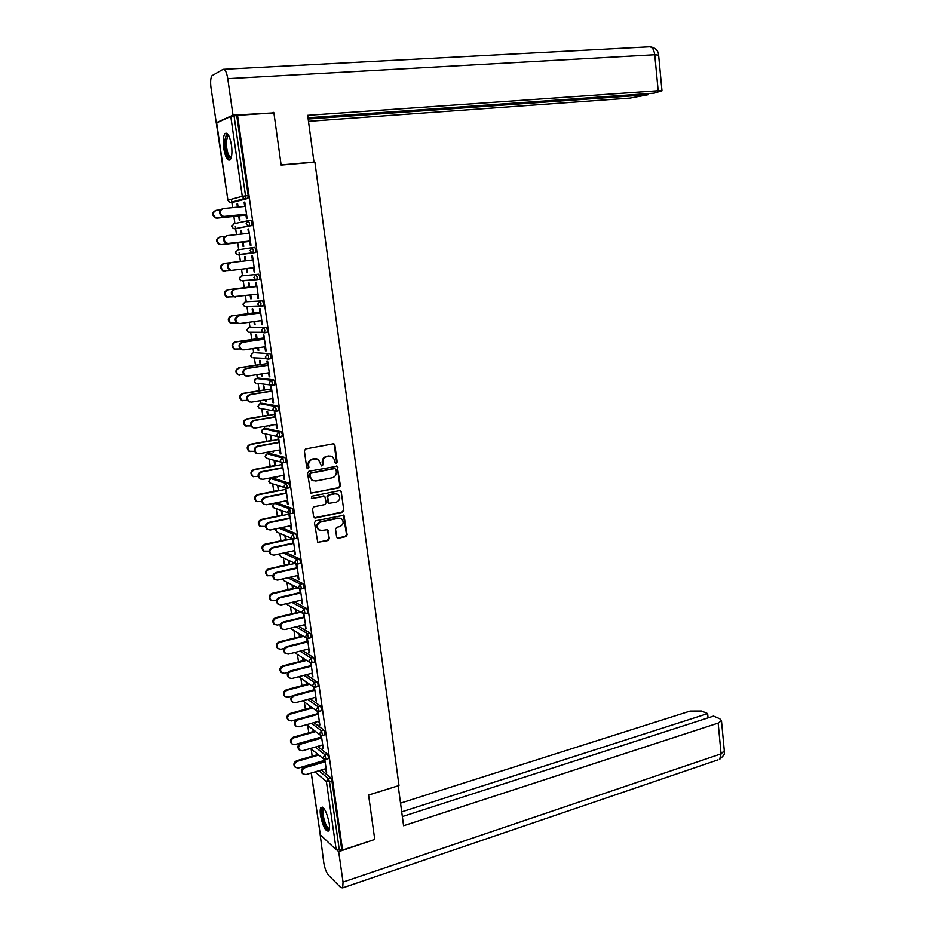 <?xml version="1.0" encoding="UTF-8"?>
<svg xmlns="http://www.w3.org/2000/svg" width="935" height="935" viewBox="0 0 935 935"><rect width="100%" height="100%" fill="white"/><g stroke="black" fill="none" stroke-linecap="round" stroke-linejoin="round"><path stroke-width="1.4" d="M336.273 463.351L337.173 462.042L334.859 445.142L333.129 443.833L305.675 448.917L304.366 450.81L306.762 467.874L308.001 468.786L308.912 467.453L308.608 465.256C308.468 462.089 309.859 460.067 312.793 459.202L318.367 459.354L321.476 465.922L323.113 464.73L322.809 462.544C322.668 459.389 324.059 457.379 326.958 456.514L332.439 456.654L334.765 460.254L335.057 462.439L336.273 463.351M335.548 463.211L336.577 461.89L334.262 445.013L333.398 443.809M307.253 468.645L308.34 467.301L308.036 465.104L308.608 465.256M321.465 465.91L322.528 464.578L322.224 462.393L322.809 462.544M329.225 823.279C326.818 811.989 324.059 806.73 320.95 807.513C320.109 808.798 319.945 811.393 320.483 815.273C322.856 826.482 325.614 831.729 328.758 831.005C329.599 829.731 329.751 827.148 329.225 823.279M231.483 145.194C229.741 135.844 227.556 131.999 224.914 133.635C223.22 136.253 222.81 141.115 223.699 148.209C225.417 157.501 227.602 161.334 230.255 159.721C231.938 157.15 232.347 152.311 231.483 145.194M336.623 537.041L338.33 538.279L345.856 536.632L347.13 534.75L343.951 515.243L315.773 520.772L314.476 522.677L317.725 542.335L328.056 540.524L329.342 538.63L327.601 529.654L321.932 530.437L318.987 529.876C316.299 526.627 316.895 523.997 320.752 521.999L338.61 518.224L341.439 518.738C344.162 521.952 343.601 524.582 339.756 526.615L336.81 527.246L335.525 529.14L336.623 537.041M237.537 115.367L273.897 112.878L281.143 165.086L314.896 162.152L398.988 785.54L368.577 795.019L374.748 839.455L342.572 850.008L237.537 115.367L234.066 115.905L245.543 195.894L248.196 195.649L236.754 115.718M339.171 487.848L340.445 485.966L337.173 466.191L308.819 471.298L307.51 473.192L310.841 493.119L339.171 487.848L338.563 487.673L339.849 485.791L337.29 467.149L336.495 465.992M341.263 491.88L343.8 510.428L342.526 512.31L315.387 518.002L313.646 516.739L312.512 508.733L313.821 506.828L324.901 504.549L326.198 502.656L324.784 496.275L312.161 498.425L311.413 498.285L311.858 496.204L339.545 490.606L341.263 491.88L343.8 510.428M308.012 117.775L654.149 93.173L661.992 90.788L658.182 90.73L654.769 54.756L227.766 78.669C226.609 72.042 225.043 68.945 223.056 69.342L211.988 75.712C210.609 77.862 210.27 81.859 210.994 87.703L227.906 200.23L216.663 122.894L230.781 116.419L234.066 115.905M342.572 850.008L341.696 849.179L336.214 849.857L320.296 834.721L311.238 773.011M313.377 764.433L313.272 763.685M312.185 756.193L311.121 748.888M308.795 732.806L307.732 725.49M305.383 709.291L304.319 701.951M301.947 685.635L300.883 678.272M298.499 661.84L297.423 654.465M295.028 637.904L293.952 630.517M291.533 613.839L290.458 606.441M288.027 589.634L286.952 582.225M284.485 565.278L283.41 557.868M280.932 540.781L279.857 533.371M277.368 516.143L276.293 508.733M273.768 491.366L272.693 483.956M271.886 478.404L271.769 477.598M270.157 466.436L269.081 459.038M268.287 453.592L268.076 452.096M266.51 441.355L265.447 433.969M264.675 428.651L264.348 426.442M262.852 416.122L261.788 408.759M261.029 403.546L260.608 400.636M259.17 390.748L258.107 383.408M257.37 378.301L256.844 374.654M255.465 365.211L254.413 357.906M253.689 352.904L253.046 348.533M251.749 339.522L250.685 332.264M249.984 327.355L249.236 322.236M247.997 313.681L246.945 306.47M246.256 301.654L245.402 295.787M244.222 287.688L243.182 280.523M242.504 275.802L241.534 269.175M240.424 261.461L239.091 252.321M238.717 249.75L237.712 242.831M236.532 234.638L235.667 228.666M235.643 228.572L235.304 226.223M234.919 223.512L233.879 216.406M232.616 207.64L231.845 202.369M231.822 202.205L231.401 199.26M237.642 203.959L236.976 204.017L237.63 203.853L238.098 207.091M244.783 202.147L244.093 202.205L244.771 202.042L247.132 218.451L246.454 218.591L245.823 214.208M238.694 215.903L239.302 220.146L239.956 220.006L239.348 215.763M236.976 204.017L237.432 207.161M244.093 202.205L244.701 206.436M317.631 746.387L327.32 754.054L328.512 757.034L328.103 758.717M321.301 770.019L330.721 777.838L331.913 780.842L329.506 781.567L339.311 849.962M341.696 849.179L331.913 780.842M248.196 195.649L247.775 198.477L233.282 202.229M312.898 729.452L313.202 731.556M313.915 732.105L313.611 729.99M322.084 745.101L323.265 748.76L321.371 735.564M320.682 735.354L321.102 738.253M310.151 698.737L320.448 706.065L321.64 709.01L321.208 710.764M306.014 681.79L306.388 684.443M307.101 684.934L306.715 682.281M315.224 697.358L316.416 701.051L314.44 687.283M313.751 687.085L314.23 690.427M302.426 650.538L313.494 657.515L314.686 660.414L314.23 662.249M299.048 633.591L299.504 636.793M300.205 637.226L299.749 634.012M308.281 649.042L309.485 652.794L307.416 638.43M306.727 638.231L307.276 642.029M294.385 601.789L306.458 608.393L307.65 611.233L307.171 613.15M292 584.831L292.538 588.582M293.239 588.945L292.702 585.193M301.257 600.153L302.473 603.963L300.322 589.003M299.632 588.805L300.24 593.059M285.888 552.503L299.34 558.674L300.532 561.467L300.018 563.478M286.18 540.103L285.619 536.152L284.918 535.86L285.491 539.811M293.123 543.504L292.491 539.086L293.204 539.39L295.378 554.548L294.665 554.221L295.308 554.081M294.151 550.692L294.665 554.221M276.643 502.82L292.141 508.359L293.321 511.094L292.784 513.198M279.051 490.688L277.788 486.457L278.361 490.454M285.923 493.353L285.292 488.958L285.993 489.204L288.202 504.538L287.489 504.281L288.144 504.152M286.963 500.622L287.489 504.281M269.537 453.37L284.848 457.425L286.028 460.113L285.444 462.322M272.693 451.254L273.452 451.944L273.336 451.137M271.828 440.689L271.243 436.645L270.566 436.481L271.15 440.514M278.63 442.606L277.999 438.234L278.7 438.41L280.932 453.931L280.231 453.744L280.886 453.627M279.682 449.969L280.231 453.744M262.338 403.336L277.473 405.883L278.653 408.513L277.976 410.827M265.271 399.853L266.171 401.477L265.914 399.748M264.523 390.082L263.927 385.991L263.249 385.898L263.845 389.988M271.255 391.239L270.624 386.903L271.325 386.996L273.581 402.716L272.88 402.599L273.546 402.482M272.319 398.684L272.88 402.599M255.056 352.705L270.005 353.699L271.173 356.282L270.344 358.713M257.756 347.832L258.118 350.368L258.785 350.403L258.399 347.738M257.125 338.867L256.529 334.742L255.863 334.718L256.459 338.844M263.787 339.241L263.167 334.94L263.857 334.952L266.136 350.87L265.447 350.824L266.113 350.73M264.862 346.78L265.447 350.824M243.416 303.08L243.088 304.576L244.584 306.54L243.182 304.588L245.204 301.795L262.443 300.871L263.612 303.396L263.389 305.85L262.244 306.002M250.148 295.168L250.662 298.756L251.328 298.721L250.802 295.086M249.633 287.045L249.037 282.861L248.371 282.908L248.979 287.092M256.225 286.613L255.606 282.335L256.295 282.276L258.609 298.382L257.92 298.417L258.598 298.335M257.324 294.244L257.92 298.417M252.158 247.681L250.054 250.557L251.655 252.672L253.093 252.742L253.315 250.159L252.158 247.681L254.776 247.389L255.945 249.855L255.524 252.555L238.39 254.928L255.524 252.555M242.504 242.294L243.112 246.513L243.766 246.408L243.158 242.188M241.99 234.042L241.452 230.349L240.798 230.477L241.323 234.112M248.57 233.329L247.962 229.087L248.64 228.946L250.977 245.262L250.299 245.367L249.68 241.055M248.278 220.672L246.174 223.535L247.845 225.709L249.213 225.756L249.446 223.114L248.278 220.672L250.919 220.391L252.088 222.834L251.667 225.604L234.603 228.783L251.667 225.604M252.403 260.047L251.795 255.793L252.473 255.699L254.799 271.91L254.121 271.968L254.799 271.886M253.514 267.726L254.121 271.968M246.302 268.59L246.898 272.704L247.565 272.646L246.969 268.52M245.847 260.818L245.25 256.681L244.596 256.774L245.192 260.9M239.605 277.321L239.325 278.724L240.891 280.722L239.418 278.724L241.44 275.93L258.621 274.212L259.79 276.713L259.568 279.226L256.739 279.682M260.012 313.003L259.392 308.714L260.082 308.702L262.384 324.714L261.695 324.702L262.373 324.609M261.099 320.588L261.695 324.702M253.958 321.582L254.402 324.632L255.068 324.644L254.612 321.488M253.397 313.038L252.789 308.877L252.123 308.889L252.731 313.038M251.386 327.156L266.23 327.367L267.398 329.915L267.2 332.311L266.417 332.428M267.527 365.316L266.907 360.992L267.597 361.05L269.876 376.875L269.175 376.793L269.841 376.688M268.602 372.808L269.175 376.793M261.519 373.918L262.49 376.022L262.174 373.825M260.83 364.557L260.234 360.442L259.568 360.384L260.164 364.486M258.714 378.091L273.745 379.867L274.925 382.473L274.189 384.846M274.948 416.998L274.329 412.651L275.03 412.779L277.274 428.405L276.573 428.253L277.227 428.136M276.012 424.397L276.573 428.253M269 425.635L269.818 426.781L269.642 425.518M268.181 415.456L267.597 411.388L266.919 411.271L267.503 415.327M265.949 428.429L281.166 431.736L282.347 434.401L281.727 436.645M282.288 468.061L281.657 463.678L282.358 463.877L284.579 479.316L283.866 479.094L284.532 478.965M283.34 475.377L283.866 479.094M276.374 476.733L277.064 476.955L276.374 476.733M275.451 465.759L274.867 461.738L274.189 461.539L274.761 465.56M273.102 478.171L288.506 482.963L289.686 485.686L289.125 487.836M289.534 518.504L288.903 514.098L289.616 514.367L291.802 529.619L291.089 529.327L291.743 529.187M290.575 525.727L291.089 529.327M282.627 515.466L282.054 511.492L281.365 511.235L281.938 515.197M281.4 527.667L295.752 533.593L296.933 536.351L296.407 538.408M296.699 568.351L296.056 563.922L296.769 564.261L298.931 579.326L298.218 578.975L298.861 578.823M297.716 575.492L298.218 578.975M289.721 564.6L289.149 560.661L288.459 560.334L289.02 564.261M290.201 577.211L302.917 583.604L304.097 586.42L303.606 588.384M304.787 624.673L305.99 628.449L303.887 613.792M303.185 613.594L303.77 617.614M295.53 609.281L296.033 612.752M296.734 613.15L296.231 609.678M298.452 626.228L309.988 633.03L311.18 635.894L310.712 637.775M311.764 673.27L312.956 676.998L310.934 662.927M310.245 662.728L310.759 666.293M302.531 657.761L302.963 660.683M303.665 661.15L303.244 658.217M306.329 674.696L316.977 681.872L318.169 684.782L317.736 686.582M318.66 721.306L319.852 724.976L317.912 711.488M317.222 711.29L317.678 714.41M309.462 705.691L309.801 708.064M310.514 708.59L310.175 706.206M313.926 722.626L323.896 730.13L325.088 733.087L324.667 734.817M325.485 768.78L326.654 772.404L324.807 759.489M324.118 759.29L324.503 761.967M316.31 753.072L316.568 754.907M317.655 762.387L317.76 763.135M318.367 762.96L318.262 762.212M317.292 755.492L317.023 753.645M240.798 230.477L241.464 230.407M247.962 229.087L248.64 229.005M244.596 256.774L245.262 256.693M251.795 255.793L252.473 255.711M246.898 272.704L247.553 272.634M250.662 298.756L251.316 298.662M254.402 324.632L255.056 324.55M258.118 350.368L258.773 350.274M261.812 375.94L262.466 375.835M265.493 401.36L266.136 401.255M269.14 426.641L269.783 426.524M272.775 451.757L273.406 451.64M301.748 603.566L302.391 603.414M305.266 628.028L305.909 627.864M308.76 652.338L309.392 652.174M312.232 676.508L312.863 676.344M315.679 700.537L316.31 700.362M319.115 724.426L319.747 724.251M322.528 748.175L323.148 747.988M325.918 771.784L326.537 771.597M330.885 456.07L329.225 456.081M322.224 462.393C322.084 459.237 323.475 457.238 326.362 456.373L328.641 455.941M316.825 458.758L315.083 458.758M308.036 465.104C307.895 461.937 309.286 459.915 312.208 459.05L314.511 458.617M310.899 493.154L338.563 487.673M336.027 469.464L334.824 468.552L310.817 473.215L309.906 474.536L310.233 476.85L312.454 480.38L315.843 480.999L332.217 477.773C335.104 476.897 336.471 474.886 336.343 471.754L336.027 469.464M313.307 480.8L311.881 480.204L309.66 476.686L309.333 474.372L310.245 473.04L334.227 468.4M314.312 517.815L341.918 512.111L343.203 510.229M324.153 496.064L312.161 498.425M336.32 502.2C340.211 500.155 340.749 497.502 337.932 494.264L335.162 493.762L328.875 495.036L327.577 496.929L328.98 503.299L336.32 502.2M336.752 493.774L335.162 493.762M328.395 503.1L326.993 496.742L328.279 494.849L334.566 493.575M340.656 491.693L339.931 490.583M340.352 518.259L338.61 518.224M319.443 530.145L318.414 529.654C315.726 526.405 316.31 523.787 320.179 521.788L338.014 518.013M317.701 542.323L327.46 540.29L328.746 538.396L327.601 529.654M337.231 538.069L345.26 536.409L346.534 534.528L343.344 515.033M220.356 209.896L216.476 210.281C212.561 212.233 212.35 214.711 215.856 217.738L216.978 218.135L215.225 217.878C211.777 214.992 211.929 212.514 215.658 210.469M217.61 217.984L245.952 215.085M216.978 218.135L239.36 215.845M245.391 206.366L223.29 208.563C219.328 210.539 219.117 213.063 222.659 216.137L224.435 216.394L222.016 216.289C218.521 213.344 218.661 210.831 222.448 208.75M245.835 214.29L223.781 216.546M246.513 214.138L224.435 216.394M231.167 157.922C227.801 158.447 225.791 153.106 225.125 141.898C225.358 136.51 226.422 134.219 228.315 135.002L228.467 135.107M228.748 135.61L227.591 136.078L226.223 142.178C226.667 151.528 228.362 156.601 231.319 157.384M226.737 133.191L224.575 141.197C224.891 151.038 226.667 157.325 229.916 160.049M329.424 829.018C327.694 830.233 325.707 827.522 323.452 820.872C321.395 812.819 321.511 808.646 323.814 808.366M324.188 808.857L323.627 809.242C322.61 811.253 322.856 815.004 324.375 820.486C326.151 825.909 327.858 828.539 329.482 828.387M322.259 807.092L322.154 807.221C320.892 809.722 321.196 814.362 323.078 821.164C324.924 826.902 326.806 830.187 328.746 831.016M313.248 162.304L313.985 162.082L307.673 115.332L658.182 90.73M281.119 164.922L313.985 162.082M308.492 121.34L629.98 98.093L648.224 94.716L308.176 119.025M227.766 78.669L233.002 115.169L273.815 112.878M216.102 122.812L233.002 115.169M648.119 93.605L648.224 94.716M272.307 112.983L273.745 112.375M368.589 795.066L398.146 785.809M398.193 785.844L403.581 825.745L718.173 723.094L721.481 720.71L719.786 718.746L713.534 716.105L402.342 816.582M718.033 759.839L342.689 887.853L340.772 887.56L328.477 875.148C326.35 872.53 324.784 868.44 323.802 862.876L320.004 833.295M342.689 887.853L343.04 882.044L338.68 851.645L337.173 850.207M320.109 833.997L319.525 833.447M708.064 717.87L707.655 713.615L701.566 711.032L690.135 711.079L400.531 803.142M707.655 713.615L401.711 811.861M338.68 851.645L374.421 839.56M224.856 236.45L220.391 236.941C216.534 238.846 216.289 241.312 219.655 244.315L221.513 244.596L219.035 244.421C215.669 241.417 215.915 238.963 219.76 237.058M221.513 244.596L249.738 241.452M220.882 244.701L243.17 242.223M225.405 271.045L222.81 270.811C219.573 267.819 219.854 265.388 223.652 263.518L224.283 263.436C220.485 265.306 220.204 267.737 223.453 270.741L230.98 270.379M229.87 262.77L224.283 263.436M228.631 297.365L226.586 297.026C223.465 294.058 223.781 291.65 227.521 289.815L228.152 289.768C224.412 291.603 224.096 294.022 227.217 296.991L233.68 296.757M256.167 286.215L228.152 289.768M249.633 286.998L227.521 289.815M232.277 323.475L230.337 323.089C227.334 320.132 227.673 317.76 231.354 315.948L231.997 315.936C228.315 317.748 227.965 320.132 230.968 323.101L236.917 322.937M259.895 312.15L231.997 315.936M253.385 312.956L231.354 315.948M235.854 349.421L234.066 349C231.179 346.067 231.541 343.706 235.176 341.929L235.819 341.953C232.184 343.741 231.81 346.102 234.708 349.035L240.307 348.93M263.6 337.932L235.819 341.953M257.102 338.75L235.176 341.929M249.248 233.247L227.24 235.643C223.336 237.583 223.091 240.073 226.504 243.135L228.385 243.427L225.849 243.252C222.448 240.19 222.694 237.7 226.597 235.76M249.68 241.09L227.731 243.532M250.358 240.973L228.385 243.427M231.179 262.548C227.334 264.453 227.041 266.931 230.326 269.97L229.671 270.04C226.399 267.001 226.679 264.535 230.524 262.642L253.093 259.965M254.191 267.644L232.301 270.285M235.55 297.014L233.481 296.675C230.326 293.648 230.641 291.206 234.428 289.336L235.082 289.301C231.296 291.159 230.98 293.613 234.136 296.64L257.99 294.151M234.428 289.336L256.213 286.566M235.082 289.301L256.903 286.519M239.231 323.522L237.268 323.136C234.229 320.132 234.58 317.713 238.308 315.878L238.974 315.878C235.234 317.713 234.884 320.132 237.922 323.136L240.085 323.51L261.777 320.495M238.308 315.878L260 312.921M238.974 315.878L260.69 312.909M242.855 349.877L241.031 349.445C238.109 346.453 238.483 344.068 242.165 342.257L242.831 342.292C239.15 344.092 238.764 346.499 241.697 349.48L243.941 349.877L265.54 346.686M242.165 342.257L263.764 339.113M242.831 342.292L264.453 339.148M239.43 375.204L237.782 374.748C235.001 371.838 235.398 369.5 238.974 367.747L239.617 367.817C236.041 369.57 235.643 371.908 238.425 374.83L243.79 374.76M267.281 363.563L239.617 367.817M260.807 364.393L238.974 367.747M246.454 376.045L244.783 375.578C241.966 372.621 242.375 370.248 245.998 368.472L246.665 368.542C243.03 370.33 242.632 372.703 245.449 375.66L247.763 376.08L269.268 372.703M245.998 368.472L267.503 365.153M246.665 368.542L268.193 365.211M242.983 400.823L241.475 400.355C238.799 397.457 239.22 395.143 242.749 393.413L243.404 393.518C239.863 395.248 239.442 397.562 242.13 400.46L247.319 400.437M270.94 389.042L243.404 393.518M264.488 389.883L242.749 393.413M250.054 402.05L248.511 401.571C245.8 398.637 246.232 396.288 249.809 394.523L250.475 394.628C246.898 396.393 246.466 398.742 249.189 401.688L251.573 402.132L272.985 398.579M249.809 394.523L271.22 391.029M250.475 394.628L271.921 391.134M246.536 426.278L245.157 425.799C242.574 422.924 243.018 420.633 246.501 418.927L247.156 419.067C243.673 420.773 243.217 423.064 245.811 425.939L250.896 425.939M274.574 414.357L247.156 419.067M268.146 415.21L246.501 418.927M253.63 427.891L252.228 427.4C249.61 424.49 250.066 422.164 253.595 420.423L254.273 420.563C250.744 422.304 250.288 424.63 252.906 427.552L255.36 428.02L276.678 424.291M253.595 420.423L274.913 416.753M254.273 420.563L275.615 416.881M250.077 451.582L248.815 451.091C246.326 448.251 246.793 445.972 250.229 444.289L250.884 444.464C247.448 446.147 246.98 448.426 249.47 451.278L254.495 451.289M278.186 439.532L250.884 444.464M271.781 440.397L250.229 444.289M257.207 453.568L255.921 453.066C253.397 450.179 253.876 447.877 257.359 446.159L258.037 446.346C254.554 448.064 254.075 450.366 256.599 453.265L259.124 453.744L280.348 449.84M257.359 446.159L278.583 442.313M258.037 446.346L279.296 442.489M253.607 476.721L252.462 476.242C250.054 473.414 250.545 471.17 253.934 469.499L254.6 469.709C251.199 471.38 250.709 473.624 253.116 476.453L258.13 476.488M281.786 464.566L254.6 469.709M275.404 465.443L253.934 469.499M260.76 479.082L259.603 478.591C257.172 475.728 257.663 473.449 261.099 471.743L261.777 471.965C258.34 473.659 257.85 475.95 260.281 478.813L262.852 479.328L283.995 475.249M261.099 471.743L282.241 467.722M261.777 471.965L282.943 467.932M257.125 501.709L256.085 501.242C253.759 498.437 254.273 496.216 257.616 494.557L258.282 494.802C254.939 496.462 254.425 498.682 256.751 501.487L261.777 501.522M285.362 489.437L258.282 494.802M278.992 490.326L257.616 494.557M264.325 504.444L263.261 503.965C260.912 501.125 261.426 498.858 264.815 497.175L265.505 497.432C262.116 499.115 261.59 501.382 263.939 504.222L266.569 504.748L287.618 500.494M264.815 497.175L285.865 492.99M265.505 497.432L286.577 493.224M260.643 526.557L259.696 526.089C257.452 523.319 257.978 521.111 261.286 519.463L261.952 519.743C258.644 521.391 258.118 523.6 260.362 526.37L265.447 526.393M288.915 514.168L261.952 519.743M282.569 515.068L261.286 519.463M267.866 529.654L266.896 529.175C264.628 526.37 265.166 524.126 268.509 522.455L269.198 522.735C265.856 524.406 265.318 526.65 267.585 529.467L270.262 530.016L291.217 525.599M268.509 522.455L289.476 518.095M269.198 522.735L290.189 518.376M264.149 551.253L263.284 550.797C261.122 548.05 261.66 545.865 264.921 544.228L265.598 544.544C262.338 546.169 261.788 548.366 263.95 551.112L269.151 551.124M292.421 538.759L265.598 544.544M286.122 539.67L264.921 544.228M271.407 554.7L270.519 554.245C268.333 551.463 268.883 549.242 272.19 547.583L272.88 547.898C269.572 549.558 269.023 551.779 271.208 554.572L273.932 555.121L294.805 550.551M272.19 547.583L293.064 543.06M272.88 547.898L293.777 543.364M267.644 575.796L266.849 575.364C264.757 572.641 265.33 570.467 268.544 568.842L269.222 569.193C265.996 570.806 265.435 572.98 267.527 575.715L272.868 575.679M295.133 563.384L269.222 569.193M289.651 564.121L268.544 568.842M274.937 579.606L274.13 579.162C272.015 576.404 272.576 574.207 275.837 572.559L276.538 572.91C273.265 574.558 272.704 576.766 274.82 579.525L277.578 580.097L298.37 575.352M275.837 572.559L296.629 567.861M276.538 572.91L297.342 568.211M271.127 600.2L270.402 599.779C268.38 597.079 268.964 594.929 272.143 593.316L272.821 593.702C269.631 595.303 269.058 597.465 271.08 600.165L273.85 600.737L276.62 600.083M297.879 587.87L272.821 593.702M293.169 588.431L272.143 593.316M278.455 604.361L277.707 603.94C275.661 601.205 276.257 599.019 279.471 597.383L280.161 597.769C276.947 599.405 276.363 601.591 278.408 604.326L281.213 604.91L301.9 600.001M279.471 597.383L300.17 592.533M280.161 597.769L300.883 592.907M273.943 624.054L274.621 624.475L273.943 624.054C271.991 621.389 272.576 619.25 275.72 617.649L276.398 618.058C273.254 619.66 272.658 621.798 274.621 624.475L277.426 625.059L280.406 624.335M300.731 612.191L276.398 618.058M296.652 612.6L275.72 617.649M281.283 628.565L281.973 628.986L281.283 628.565C279.296 625.854 279.904 623.692 283.083 622.055L283.772 622.476C280.594 624.112 279.997 626.275 281.973 628.986L284.813 629.582L305.429 624.51M283.083 622.055L303.688 617.053M283.772 622.476L304.413 617.462M277.999 648.551L277.461 648.2C275.568 645.547 276.176 643.432 279.273 641.842L279.962 642.275C276.853 643.876 276.246 645.991 278.139 648.645L280.979 649.241L284.252 648.411M303.641 636.361L279.962 642.275M300.123 636.641L279.273 641.842M285.374 653.401L284.824 653.039C282.908 650.363 283.527 648.212 286.659 646.588L287.372 647.043C284.228 648.668 283.609 650.818 285.526 653.507L288.401 654.103L308.924 648.878M286.659 646.588L307.194 641.422M287.372 647.043L307.919 641.866M281.4 672.499L280.956 672.195C279.133 669.577 279.74 667.473 282.814 665.884L283.492 666.363C280.43 667.941 279.81 670.056 281.645 672.674L284.509 673.282L288.167 672.323M306.61 660.39L283.492 666.363M303.571 660.531L282.814 665.884M288.798 677.7L288.354 677.384C286.507 674.731 287.127 672.592 290.236 670.979L290.937 671.459C287.828 673.083 287.209 675.222 289.055 677.875L291.965 678.483L312.395 673.106M290.236 670.979L310.665 665.662M290.937 671.459L311.402 666.129M284.789 696.318L284.439 696.061C282.662 693.466 283.293 691.374 286.32 689.796L287.01 690.299C283.983 691.877 283.352 693.969 285.128 696.563L288.027 697.171L292.246 696.037M309.614 684.268L287.01 690.299M307.007 684.28L286.32 689.796M292.223 701.846L291.872 701.577C290.072 698.948 290.703 696.832 293.777 695.219L294.478 695.745C291.416 697.346 290.773 699.473 292.573 702.103L295.507 702.723L315.855 697.183M293.777 695.219L314.125 689.749M294.478 695.745L314.861 690.252M288.179 719.997L287.91 719.786C286.192 717.215 286.823 715.135 289.815 713.569L290.516 714.095C287.512 715.672 286.87 717.753 288.599 720.324L291.521 720.932L297.143 719.377M312.641 708.005L290.516 714.095M310.42 707.9L289.815 713.569M295.635 725.852L295.366 725.642C293.625 723.035 294.268 720.932 297.295 719.331L298.008 719.88C294.969 721.481 294.326 723.585 296.068 726.191L299.025 726.811L319.291 721.119M297.295 719.331L317.573 713.697M298.008 719.88L318.309 714.235M291.556 743.547L291.358 743.372C289.686 740.824 290.329 738.767 293.298 737.201L293.987 737.762C291.019 739.328 290.376 741.397 292.047 743.944L294.993 744.564L320.939 737.131M315.703 731.602L293.987 737.762M313.809 731.38L293.298 737.201M299.048 749.73L298.838 749.554C297.143 746.971 297.809 744.891 300.801 743.29L301.514 743.863C298.51 745.464 297.856 747.556 299.551 750.139L302.519 750.758L322.715 744.926M300.801 743.29L320.985 737.505M301.514 743.863L321.722 738.077M294.934 766.957L294.782 766.829C293.158 764.304 293.824 762.259 296.746 760.693L297.447 761.289C294.513 762.855 293.859 764.9 295.472 767.425L298.44 768.044L324.281 760.435M318.777 755.059L297.447 761.289M317.175 754.732L296.746 760.693M302.437 773.467L302.297 773.338C300.649 770.779 301.315 768.699 304.284 767.109L304.997 767.717C302.028 769.318 301.362 771.398 303.01 773.958L306.002 774.577L326.105 768.593M304.284 767.109L324.387 761.183M304.997 767.717L325.135 761.78M336.577 461.89L337.173 462.042M322.528 464.578L323.113 464.73M227.906 200.23L229.706 202.334L227.988 200.172L242.27 196.35L230.781 116.419M230.7 202.486L244.023 198.582L242.27 196.35L245.543 195.894L245.134 198.734L233.364 202.229M336.214 849.857L326.385 781.52L314.978 771.901M311.308 772.988L320.296 834.721M318.928 770.721L328.314 778.563L329.506 781.567L326.385 781.52L328.314 778.563L330.721 777.838M247.775 198.477L244.023 198.582L247.95 198.349M231.938 225.288L231.74 226.539L233.458 228.619L231.822 226.515L233.867 223.734L247.798 220.777M235.55 252.719L237.186 254.752L235.632 252.695L237.665 249.914L251.971 247.717M241.44 275.93L258.621 274.212M256.564 279.694L241.768 280.64M245.157 301.806L262.443 300.871M263.167 305.979L260.62 306.318M251.457 327.156L266.23 327.367M266.954 332.439L264.453 332.802M255.161 352.694L270.005 353.699M270.718 358.736L268.252 359.122M258.831 378.067L256.33 378.465L271.173 380.276L273.745 379.867M274.469 384.881L272.038 385.278M262.49 403.312L260 403.721L274.913 406.316L277.473 405.883M278.186 410.862L275.802 411.271M259.825 403.756L258.002 406.538L259.17 408.279L275.907 411.178L276.082 408.946L274.913 406.316L272.868 409.214L274.06 411.014L275.451 411.271M266.124 428.394L263.647 428.826L278.618 432.18L281.166 431.736M281.879 436.68L279.542 437.101M263.448 428.873L261.66 431.643L262.77 433.349L279.623 437.031L279.799 434.857L278.618 432.18L276.585 435.091L277.718 436.844L279.203 437.113M269.736 453.335L267.27 453.791L282.312 457.905L284.848 457.425M285.561 462.346L283.247 462.79M267.036 453.837L265.295 456.607L266.346 458.267L283.317 462.72L283.492 460.593L282.312 457.905L280.29 460.815L281.365 462.521L282.931 462.802M273.336 478.124L270.869 478.591L285.981 483.465L288.506 482.963M289.207 487.86L286.94 488.315M270.612 478.662L268.894 481.42L269.911 483.033L286.998 488.257L287.162 486.188L285.981 483.465L283.959 486.375L284.988 488.035L286.624 488.339M276.9 502.773L274.446 503.264L289.628 508.874L292.141 508.359M274.177 503.334L272.482 506.092L273.452 507.658L290.645 513.642L289.628 508.874L287.618 511.796L288.599 513.409L290.282 513.724M278.957 528.182L293.251 534.119L295.752 533.593M293.941 538.969L292.188 538.618L293.941 538.969M283.445 553.041L296.851 559.223L299.34 558.674M287.77 577.772L300.427 584.176L302.917 583.604M291.954 602.362L303.992 608.989L306.458 608.393M296.033 626.824L307.522 633.638L309.988 633.03M300.018 651.146L311.039 658.146L313.494 657.515M303.922 675.339L314.534 682.515L316.977 681.872M307.755 699.38L318.017 706.743L320.448 706.065M311.542 723.304L321.465 730.819L323.896 730.13M315.259 747.077L324.901 754.755L327.32 754.054M234.556 228.783L251.842 225.475M237.969 254.636L255.722 252.438M259.568 279.226L256.95 279.553L257.172 277.029L256.003 274.528L253.923 277.415L255.442 279.471L242.165 280.921M261.005 303.746L259.837 301.21L257.756 304.097L259.205 306.107L260.561 306.329L261.005 303.746M245.554 306.505L263.389 305.85M264.804 330.289L263.635 327.729L261.566 330.616L262.945 332.568L264.371 332.813L264.804 330.289M248.722 327.624L246.828 330.265L248.266 332.205L246.922 330.312L248.85 327.519M249.318 332.229L267.2 332.311M268.59 356.667L267.422 354.084L265.353 356.983L266.674 358.876L268.146 359.133L268.59 356.667M252.415 353.173L250.545 355.814L251.912 357.708L250.638 355.873L252.532 353.079M253.081 357.801L270.975 358.619M272.354 382.894L271.173 380.276L269.128 383.175L270.367 385.021L271.898 385.302L272.354 382.894M254.238 381.258L255.547 383.069L254.332 381.281L256.19 378.5M256.844 383.245L272.155 385.173L274.726 384.764M257.92 406.515L259.17 408.279L260.69 408.56M278.455 410.745L275.626 411.295M261.566 431.608L262.77 433.349L264.137 433.665M282.171 436.563L279.331 437.148M265.201 456.572L267.562 458.606M285.853 462.241L283.024 462.825M268.801 481.373L270.986 483.395M289.523 487.754L286.683 488.362M272.389 506.034L274.387 508.021M293.158 513.116L290.329 513.736M296.781 538.326L294.28 538.876L293.251 534.119L291.241 537.052L292.188 538.618L277.788 532.494M275.954 530.554L276.982 532.144L276.059 530.624L276.585 528.684M279.705 553.859L280.488 556.489L295.752 563.688L297.879 563.957L296.851 559.223L294.852 562.157L295.752 563.688L297.494 564.05M279.507 554.934L281.19 556.816M300.38 563.396L297.54 564.039M283.106 578.835L283.971 580.693L299.305 588.594L301.467 588.886L300.427 584.176L298.44 587.11L299.305 588.594L300.79 589.015M283.024 579.174L284.579 580.997M303.957 588.302L301.14 588.968M286.694 603.613L287.442 604.758L302.835 613.372L305.032 613.664L303.992 608.989L302.005 611.922L304.074 613.804M286.624 603.624L287.957 605.038M307.51 613.068L304.705 613.757M291.323 628.939L306.341 637.986L308.585 638.301L307.522 633.638L305.558 636.583L307.358 638.418M311.039 637.693L308.258 638.395M294.689 652.7L309.836 662.471L312.103 662.798L311.039 658.146L309.076 661.092L310.654 662.868M314.557 662.167L311.787 662.892M298.627 676.73L313.307 686.804L315.609 687.143L314.534 682.515L312.582 685.472L313.95 687.167M318.052 686.489L315.305 687.237M302.683 700.759L316.755 710.997L319.08 711.36L318.017 706.743L316.065 709.688L317.269 711.301M321.523 710.682L318.788 711.442M306.657 724.672L320.191 735.039L322.552 735.424L321.465 730.819L319.525 733.776L320.576 735.307M324.971 734.723L322.259 735.506M310.56 748.432L323.615 758.951L325.988 759.349L324.901 754.755L322.972 757.724L323.896 759.162M328.395 758.636L325.707 759.43M326.362 456.373L326.958 456.514M312.208 459.05L312.793 459.202M334.262 445.013L334.859 445.142M337.29 467.149L337.897 467.313M339.849 485.791L340.445 485.966M341.918 512.111L342.526 512.31M323.136 495.901L323.732 496.088M328.279 494.849L328.875 495.036M326.993 496.742L327.577 496.929M327.729 502.025L328.314 502.224M327.647 530.484L328.232 530.706M328.746 538.396L329.342 538.63M327.46 540.29L328.056 540.524M344.01 516.097L344.606 516.307M346.534 534.528L347.13 534.75M345.26 536.409L345.856 536.632M337.734 538.046L338.33 538.279M223.991 69.295L648.621 46.879C651.847 46.458 653.892 49.076 654.769 54.756L658.637 55.177M343.04 882.044L721.084 753.855L718.173 723.094M721.481 720.71L724.368 751.354C723.222 753.622 727.068 752.71 719.681 759.278L721.084 753.855L724.309 750.7M235.772 251.386L235.538 252.707M254.811 379.4L254.238 381.2M259.743 403.826L257.908 406.444M262.396 429.469L261.555 431.526M266.206 454.27L265.189 456.467M270.028 478.942L268.789 481.268M273.85 503.474L272.377 505.917M276.479 528.696L275.942 530.425M279.588 553.882L279.483 554.794M333.514 443.868L334.111 443.996M336.577 466.039L337.173 466.191M339.978 490.606L340.574 490.793M343.344 515.045L343.951 515.243M215.225 217.878L215.856 217.738M222.659 216.137L222.016 216.289M228.935 135.972L227.591 136.078M324.316 809.032L323.627 809.242M650.643 46.949C655.505 47.86 658.17 50.537 658.614 54.966L661.992 90.788M219.035 244.421L219.655 244.315M222.81 270.811L223.453 270.741M226.586 297.026L227.217 296.991M230.337 323.089L230.968 323.101M234.066 349L234.708 349.035M226.504 243.135L225.849 243.252M230.326 269.97L229.671 270.04M234.136 296.64L233.481 296.675M237.922 323.136L237.268 323.136M241.697 349.48L241.031 349.445M237.782 374.748L238.425 374.83M245.449 375.66L244.783 375.578M241.475 400.355L242.13 400.46M249.189 401.688L248.511 401.571M245.157 425.799L245.811 425.939M252.906 427.552L252.228 427.4M248.815 451.091L249.47 451.278M256.599 453.265L255.921 453.066M252.462 476.242L253.116 476.453M260.281 478.813L259.603 478.591M256.085 501.242L256.751 501.487M263.939 504.222L263.261 503.965M259.696 526.089L260.362 526.37M267.585 529.467L266.896 529.175M263.284 550.797L263.95 551.112M271.208 554.572L270.519 554.245M266.849 575.364L267.527 575.715M274.82 579.525L274.13 579.162M270.402 599.779L271.08 600.165M278.408 604.326L277.707 603.94M277.461 648.2L278.139 648.645M285.526 653.507L284.824 653.039M280.956 672.195L281.645 672.674M289.055 677.875L288.354 677.384M284.439 696.061L285.128 696.563M292.573 702.103L291.872 701.577M287.91 719.786L288.599 720.324M296.068 726.191L295.366 725.642M291.358 743.372L292.047 743.944M299.551 750.139L298.838 749.554M294.782 766.829L295.472 767.425M303.01 773.958L302.297 773.338"/></g></svg>
